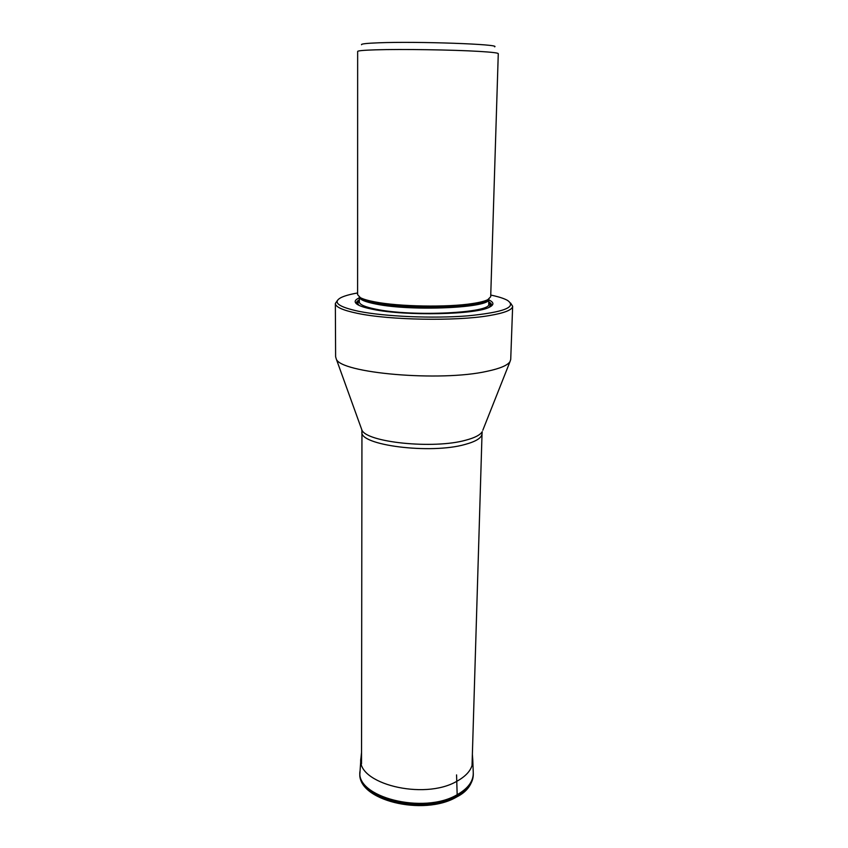 <?xml version="1.0" encoding="UTF-8"?>
<svg xmlns="http://www.w3.org/2000/svg" width="848" height="848" viewBox="0 0 848 848"><rect width="100%" height="100%" fill="white"/><g stroke="black" fill="none" stroke-linecap="round" stroke-linejoin="round"><path stroke-width="1.27" d="M335.352 303.478L335.617 356.722L336.232 358.852C339.688 373.109 440.398 382.003 487.208 371.265C500.055 368.541 507.655 365.318 510.03 361.577L510.719 359.467L512.648 306.266C512.383 309.912 504.475 313.039 488.925 315.647C455.874 321.339 389.052 320.141 357.241 313.304C342.783 310.273 335.479 306.997 335.352 303.478L337.536 300.309M510.57 303.033L512.648 306.266M490.748 295.062L494.384 295.867C500.288 297.277 504.677 298.793 507.56 300.436C517.068 307.146 503.765 312.287 467.672 315.859C432.787 318.647 384.621 316.58 358.63 311.29C338.543 306.934 332.543 302.439 340.62 297.807C344.171 295.952 349.832 294.341 357.602 292.973M359.351 297.86C354.21 300.086 353.817 302.439 358.163 304.92C361.1 306.51 365.944 307.972 372.707 309.308C405.333 316.272 477.488 314.672 489.805 306.987C494.225 304.644 493.907 302.28 488.84 299.895M357.602 294.659L360.379 297.669C363.209 299.185 367.958 300.574 374.625 301.846C398.624 306.637 447.415 307.506 472.294 303.573C479.586 302.482 484.759 301.178 487.812 299.673L490.695 296.747L498.274 53.657C498.147 52.915 491.755 52.163 479.099 51.399C452.906 49.799 401.115 49.014 375.685 49.831C363.792 50.202 357.782 50.732 357.655 51.442L357.602 294.659M494.607 46.82C501.571 44.276 417.375 41.234 378.643 42.803C366.569 43.259 360.866 43.905 361.534 44.732M456.595 797.014L457.167 794.703L456.563 774.892M361.545 752.42L360.951 758.123C355.63 783.382 423.618 800.798 456.86 781.273C467.725 775.22 473.036 768.087 472.771 759.882L472.368 754.158M472.771 759.882L473.258 772.613C473.523 781.082 468.16 788.449 457.167 794.703C423.491 814.886 354.634 796.908 360.071 770.832L360.029 771.383M473.279 773.164L473.29 773.344C473.269 781.602 467.895 788.767 457.167 794.852C423.862 814.822 355.598 797.449 360.018 771.563M360.008 771.828L359.987 772.592C355.556 798.53 423.852 815.935 457.167 795.922C467.895 789.827 473.269 782.64 473.29 774.372L473.29 773.609M361.28 428.335L361.799 429.756C365.573 442.274 433.434 449.419 465.881 440.154C474.848 437.78 480.307 434.939 482.247 431.643L482.035 433.688C481.759 437.854 476.152 441.426 465.202 444.416C430.519 454.475 358.598 445.158 361.948 431.802L361.524 763.878M510.03 361.577L482.809 430.243M356.87 304.125C355.937 302.619 356.764 301.188 359.34 299.832M488.777 301.867C491.321 303.308 492.094 304.761 491.119 306.223M488.755 302.863C490.706 304.241 491.056 305.619 489.794 306.997M358.174 304.93C356.955 303.51 357.347 302.142 359.34 300.828M359.34 301.167C357.549 302.545 357.485 303.966 359.16 305.428M488.787 307.464C490.504 306.054 490.494 304.633 488.745 303.202M359.351 297.139L359.34 301.962C359.467 304.58 365 306.997 375.94 309.213C412.351 317.004 492.222 312.944 488.713 303.997L488.861 299.174C491.321 307.845 412.043 311.608 375.961 304.061C365.287 301.952 359.753 299.651 359.361 297.16M359.234 296.97L361.683 298.973C364.47 300.457 369.124 301.835 375.653 303.086C406.69 309.499 475.028 308.025 486.476 300.934L488.978 299.005M360.951 758.123L360.071 770.832M473.301 774.595C472.389 784.411 466.877 791.852 456.786 796.908C423.523 816.762 356.054 800.035 359.987 772.592M482.035 433.688L472.029 765.617M336.232 358.852L361.799 429.756L361.948 431.802M487.812 299.673L488.861 299.09M359.351 297.054L360.379 297.669"/></g></svg>
